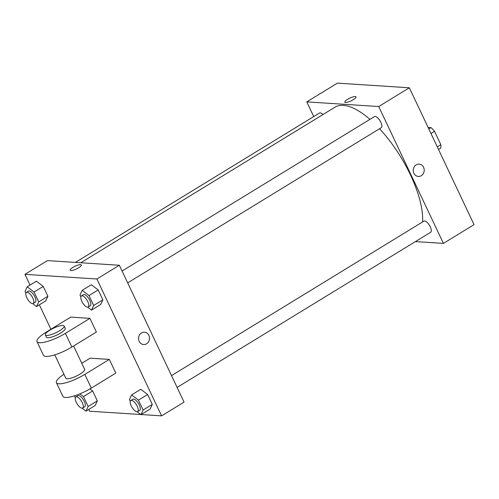 <?xml version="1.0" encoding="UTF-8"?>
<svg xmlns="http://www.w3.org/2000/svg" width="499" height="499" viewBox="0 0 499 499"><rect width="100%" height="100%" fill="white"/><g stroke="black" fill="none" stroke-linecap="round" stroke-linejoin="round"><path stroke-width="0.75" d="M428.092 127.42L430.949 127.607A13.978 5.477 -121.5 0 1 434.517 131.299L440.842 144.685A13.978 5.477 -121.5 0 1 440.654 148.134L438.502 149.451M437.28 146.862L440.842 144.685M430.955 133.476L434.517 131.299M428.803 128.923L430.949 127.607M313.721 116.573L306.779 101.883L337.418 83.133L409.355 87.787L474.05 224.644L443.418 243.393L415.424 241.585M413.877 173.247A6.181 5.483 -86.3 0 1 414.133 166.978A6.181 5.483 -86.3 0 1 419.123 164.109A6.181 5.483 -86.3 0 1 424.2 170.633A6.181 5.483 -86.3 0 1 418.33 176.446A6.181 5.483 -86.3 0 1 413.877 173.247M306.779 101.883L378.722 106.53L409.355 87.787M378.722 106.53L443.418 243.393M171.513 375.597L423.901 221.144A6.506 2.545 58.5 0 1 430.288 226.889A6.506 2.545 58.5 0 1 430.687 232.241L177.108 387.43M127.682 282.864L381.261 127.682A6.506 2.545 -121.5 0 0 380.038 120.802A6.506 2.545 -121.5 0 0 374.468 116.585L122.087 271.032M75.405 262.418L319.51 113.03A6.506 2.545 58.5 0 1 322.972 114.539M379.558 128.723A76.765 30.059 58.5 0 1 410.471 174.924A76.765 30.059 58.5 0 1 422.597 221.943M80.769 262.761L335.029 107.16A76.765 30.059 58.5 0 1 369.94 119.355M355.999 96.881A6.181 1.509 -25.3 0 0 347.56 99.338A6.181 1.509 154.7 0 1 355.999 96.881A6.181 1.509 154.7 0 1 351.053 100.885A6.181 1.509 154.7 0 1 344.821 102.164A6.181 1.509 154.7 0 1 347.56 99.338A6.181 1.509 -25.3 0 0 344.821 102.164M418.324 176.446A6.181 5.483 93.7 0 0 424.194 170.633A6.181 5.483 93.7 0 0 419.123 164.109M30.021 285.079L24.95 274.356L47.417 260.609L119.355 265.256L184.05 402.119L161.582 415.867L141.142 414.544M79.884 393.848L83.47 396.593L88.142 406.467L85.978 411.114L82.16 408.188M75.318 397.784L74.582 395.788M82.659 408.039L84.705 406.785A6.506 2.545 -121.5 0 0 83.483 399.911A6.506 2.545 -121.5 0 0 77.913 395.688L75.873 396.942A6.506 2.545 -121.5 0 0 76.659 403.061A6.506 2.545 -121.5 0 0 81.961 408.188A6.506 2.545 -121.5 0 0 82.659 408.039A6.506 2.545 -121.5 0 0 81.437 401.159A6.506 2.545 -121.5 0 0 75.873 396.942M83.47 396.593L92.658 390.966L89.957 388.896L92.658 390.966L97.33 400.84L95.166 405.494L85.978 411.114M88.142 406.467L97.33 400.84L95.166 405.494M25.892 293.225L25.05 291.447L27.214 286.8L34.044 292.027L38.716 301.907L36.552 306.554L32.734 303.629M33.233 303.473L35.279 302.226A6.506 2.545 -121.5 0 0 34.057 295.346A6.506 2.545 -121.5 0 0 28.487 291.129L26.447 292.377A6.506 2.545 -121.5 0 0 27.233 298.502A6.506 2.545 -121.5 0 0 32.535 303.629A6.506 2.545 -121.5 0 0 33.233 303.473A6.506 2.545 -121.5 0 0 32.011 296.593A6.506 2.545 -121.5 0 0 26.447 292.377M27.214 286.8L36.402 281.174L43.232 286.401L47.904 296.281L45.74 300.928L36.552 306.554M34.044 292.027L43.232 286.401L47.904 296.281L45.74 300.928M38.716 301.907L47.904 296.281M130.283 401.339L129.441 399.562L131.605 394.915L138.435 400.142L143.101 410.022L140.943 414.669L137.119 411.744M137.624 411.588L139.67 410.34A6.506 2.545 -121.5 0 0 138.448 403.46A6.506 2.545 -121.5 0 0 132.877 399.244L130.832 400.491A6.506 2.545 -121.5 0 0 131.624 406.616A6.506 2.545 -121.5 0 0 136.926 411.744A6.506 2.545 -121.5 0 0 137.624 411.588A6.506 2.545 -121.5 0 0 136.402 404.708A6.506 2.545 -121.5 0 0 130.832 400.491M131.605 394.915L140.793 389.289L147.623 394.516L152.295 404.396L150.13 409.043L140.943 414.669M138.435 400.142L147.623 394.516L152.295 404.396L150.13 409.043M143.101 410.022L152.295 404.396M80.857 296.774L80.015 294.996L82.179 290.349L89.009 295.583L93.675 305.457L91.517 310.104L87.693 307.178M88.198 307.028L90.244 305.775A6.506 2.545 -121.5 0 0 89.022 298.901A6.506 2.545 -121.5 0 0 83.452 294.678L81.406 295.932A6.506 2.545 -121.5 0 0 82.198 302.051A6.506 2.545 -121.5 0 0 87.5 307.178A6.506 2.545 -121.5 0 0 88.198 307.028A6.506 2.545 -121.5 0 0 86.976 300.149A6.506 2.545 -121.5 0 0 81.406 295.932M82.179 290.349L91.367 284.729L98.197 289.956L102.869 299.837L100.704 304.484L91.517 310.104M89.009 295.583L98.197 289.956L102.869 299.837L100.704 304.484M93.675 305.457L102.869 299.837M140.743 414.519L89.645 411.213L88.785 409.398M50.904 329.253L39.359 304.833M81.318 264.975A6.181 1.509 -25.3 0 0 72.879 267.433A6.181 1.509 154.7 0 1 81.312 264.975A6.181 1.509 154.7 0 1 76.372 268.986A6.181 1.509 154.7 0 1 70.141 270.258A6.181 1.509 154.7 0 1 72.879 267.433A6.181 1.509 -25.3 0 0 70.141 270.258M24.95 274.356L96.893 279.003L119.355 265.256L184.05 402.119M47.417 260.609L119.355 265.256M139.196 341.341A6.181 5.483 -86.3 0 1 139.452 335.072A6.181 5.483 -86.3 0 1 144.442 332.203A6.181 5.483 -86.3 0 1 149.513 338.727A6.181 5.483 -86.3 0 1 143.65 344.541A6.181 5.483 -86.3 0 1 139.196 341.341M96.893 279.003L161.582 415.867M143.643 344.541A6.181 5.483 93.7 0 0 149.513 338.727A6.181 5.483 93.7 0 0 144.442 332.203M91.367 284.729L98.197 289.956M36.402 281.174L43.232 286.401M92.658 390.966L97.33 400.84M140.793 389.289L147.623 394.516M89.92 318.356L96.388 332.041L71.881 347.042A20.815 5.096 -25.3 0 1 43.469 355.319L37.001 341.628A20.815 5.096 -25.3 0 0 65.413 333.357L89.92 318.356L70.739 317.115L46.232 332.116A20.815 5.096 -25.3 0 0 37.001 341.628M109.331 359.417L84.824 374.412A20.815 5.096 154.7 0 1 56.412 382.689L62.88 396.374A20.815 5.096 -25.3 0 0 91.292 388.097L115.799 373.102L109.331 359.417L90.144 358.176L81.78 363.297M54.765 354.858L65.818 378.242A10.41 2.545 -25.3 0 0 67.059 378.791A10.41 2.545 -25.3 0 0 78.237 375.129A10.41 2.545 -25.3 0 0 84.643 369.347L73.603 345.988M56.412 382.689A20.815 5.096 154.7 0 1 63.934 374.25M45.334 334.904L46.413 337.181A10.41 2.545 -25.3 0 0 56.911 335.035A10.41 2.545 -25.3 0 0 65.232 328.286L64.153 326.003A10.41 2.545 154.7 0 1 55.832 332.758A10.41 2.545 154.7 0 1 45.334 334.904A10.41 2.545 154.7 0 1 51.734 329.115A10.41 2.545 154.7 0 1 62.911 325.454A10.41 2.545 154.7 0 1 64.153 326.003M84.824 374.412L91.292 388.097M65.413 333.357L71.881 347.042"/></g></svg>
